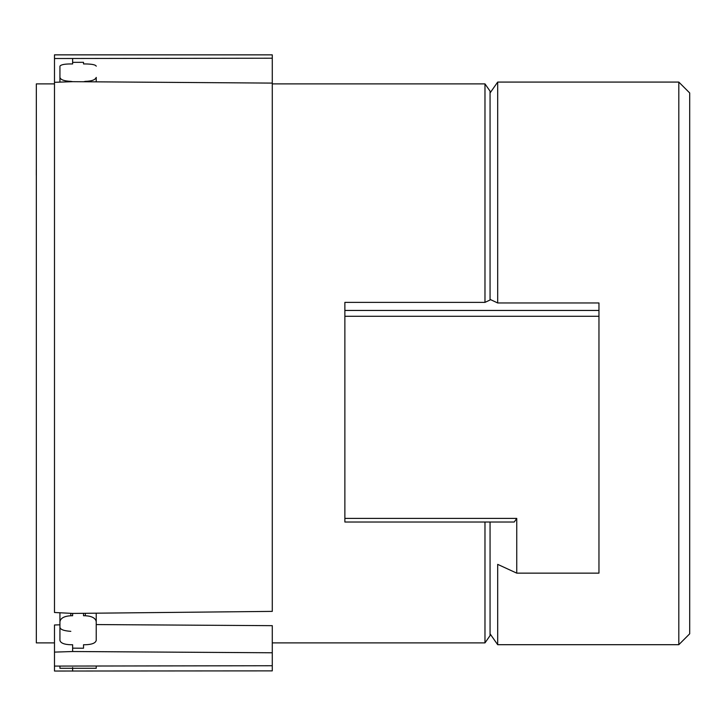 <?xml version="1.0" encoding="UTF-8"?>
<svg xmlns="http://www.w3.org/2000/svg" width="726" height="726" viewBox="0 0 726 726"><rect width="100%" height="100%" fill="white"/><g stroke="black" fill="none" stroke-linecap="round" stroke-linejoin="round"><path stroke-width="1.09" d="M54.486 83.889L36.336 83.889L36.336 642.882L54.486 642.882M678.81 644.697L689.7 633.807L689.7 92.964L678.81 82.074L678.81 644.697L497.682 644.697L497.682 564.365L516.749 573.141L598.959 573.141L598.959 302.969L497.682 302.969L490.059 299.393M54.486 82.31L54.486 58.516L272.277 58.216L272.277 83.1L72.636 81.675L54.486 82.31L54.486 612.49L72.636 613.425L272.277 611.383L272.277 83.1M272.277 58.234L272.277 54.858L54.486 54.858L54.486 58.516M54.486 671.033L54.486 666.087L272.277 665.733L272.277 670.878L54.486 671.033M72.636 671.142L72.636 668.292M72.636 668.038L72.636 667.521M54.486 666.087L54.486 624.986L59.931 624.814M72.636 644.752L72.636 648.155L72.636 644.752L70.821 644.752C64.215 644.534 60.585 643.082 59.931 640.368L59.931 621.692C60.576 618.135 64.206 616.147 70.821 615.739L70.821 613.325M272.277 665.715L272.277 652.774L72.636 651.521L54.486 652.111M72.636 651.54L72.636 648.155L83.526 648.218L83.526 644.752L83.526 648.218M70.821 615.739L72.636 615.739L72.636 613.425M83.526 62.318L83.526 63.942L83.526 62.318L72.636 62.354L72.636 58.77M72.636 63.942L72.636 62.354L72.636 63.942L70.821 63.942C64.451 63.97 60.821 64.714 59.931 66.184L59.931 82.111M59.931 668.292L59.931 666.178L59.931 668.283L96.231 668.292L96.231 666.314M272.277 652.774L272.277 625.667L96.231 624.569M83.526 613.316L83.526 615.739L85.341 615.739C91.939 616.138 95.569 618.125 96.231 621.692L96.231 640.368C95.587 643.073 91.957 644.534 85.341 644.752L83.526 644.752M59.931 626.965C59.904 629.378 63.534 630.84 70.821 631.348M59.931 612.771L59.931 621.692M96.231 621.692L96.231 613.18M83.526 81.757L85.341 81.366C91.703 81.185 95.333 79.86 96.231 77.401L96.231 80.459M36.3 169.92L36.3 175.22M59.931 77.401C60.512 79.742 64.142 81.058 70.821 81.366L72.636 81.657M490.059 522.021L490.059 635.622L484.977 642.882L484.977 522.021M598.959 310.447L344.868 310.447L344.868 522.021L514.262 522.021L516.749 518.409L516.749 573.141M344.868 310.447L344.868 302.379L484.977 302.379L490.059 299.992L490.059 91.149L484.977 83.889L272.277 83.889M96.231 81.847L96.231 77.401M96.231 66.184C95.641 64.777 92.011 64.033 85.341 63.942L83.526 63.942M490.059 92.964L497.682 82.074L497.682 302.969M484.977 302.379L484.977 83.889M59.931 80.459L59.931 66.184M272.277 625.649L272.277 637.192M85.341 615.739L85.341 613.298M516.749 518.409L344.868 518.409M598.959 316.291L344.868 316.291M490.059 633.807L497.682 644.697M497.682 82.074L678.81 82.074M484.977 642.882L272.277 642.882"/></g></svg>
